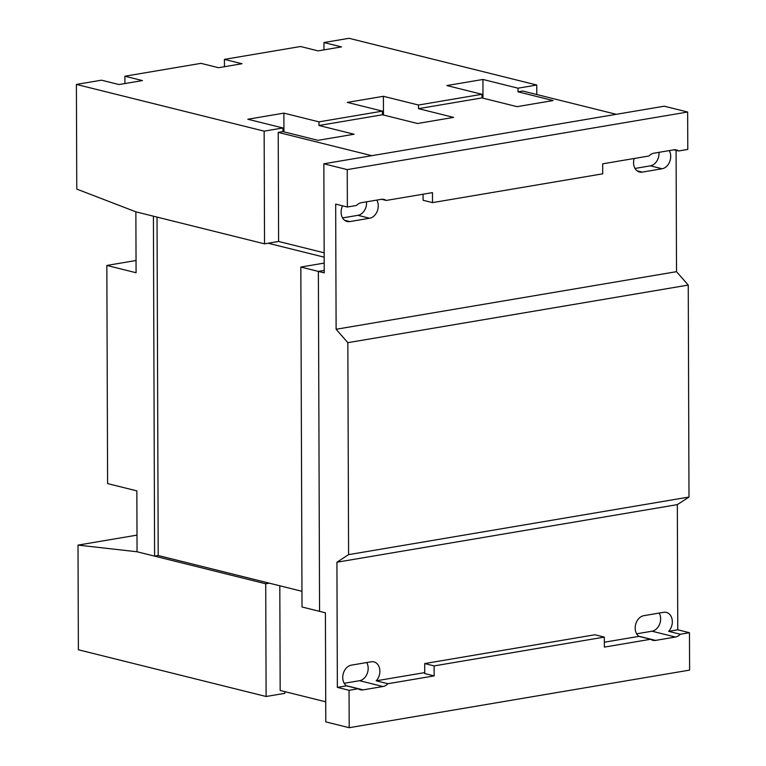 <?xml version="1.0" encoding="UTF-8"?>
<svg xmlns="http://www.w3.org/2000/svg" width="766" height="766" viewBox="0 0 766 766"><rect width="100%" height="100%" fill="white"/><g stroke="black" fill="none" stroke-linecap="round" stroke-linejoin="round"><path stroke-width="1.15" d="M434.121 665.903L434.159 675.899L424.747 673.553L424.709 663.557L434.121 665.903L604.326 637.101L594.914 634.765L424.709 663.557M650.631 639.275L638.93 636.364A11.145 8.474 -76 0 1 635.186 628.043A11.145 8.474 -76 0 1 643.804 615.673L663.634 612.312A11.145 8.474 -76 0 1 666.363 612.407A11.145 8.474 -76 0 1 672.328 621.753A11.145 8.474 -76 0 1 668.651 631.337L680.342 634.248A11.145 8.474 -76 0 1 675.411 637.034L655.581 640.395A11.145 8.474 -76 0 1 652.852 640.299A11.145 8.474 -76 0 1 650.631 639.275L604.364 647.107L604.326 637.101M376.202 680.811L387.893 683.722A11.145 8.474 -76 0 1 382.962 686.518L363.122 689.869A11.145 8.474 -76 0 1 360.403 689.773A11.145 8.474 -76 0 1 358.182 688.758L346.481 685.848A11.145 8.474 -76 0 1 342.737 677.517A11.145 8.474 -76 0 1 351.355 665.147L371.184 661.795A11.145 8.474 -76 0 1 373.913 661.881A11.145 8.474 -76 0 1 379.879 671.236A11.145 8.474 -76 0 1 376.202 680.811L424.737 672.605M604.345 642.214L638.93 636.364M434.159 675.899L387.893 683.722M344.193 683.291L359.56 680.696A11.145 8.474 104 0 0 368.178 668.325A11.145 8.474 104 0 0 366.723 662.542M636.642 633.817L652.019 631.213A11.145 8.474 104 0 0 660.627 618.842A11.145 8.474 104 0 0 659.172 613.068M668.651 631.337L677.766 629.796L689.467 632.706L680.342 634.248M688.251 285.076L347.841 342.67L336.111 329.265L676.522 271.671L688.251 285.076L688.988 497.048L677.336 504.631L336.925 562.225L348.587 554.641L347.841 342.67M348.587 554.641L688.988 497.048M677.336 504.631L677.766 629.796M358.182 688.758L349.057 690.3L337.356 687.389L336.925 562.225M337.356 687.389L346.481 685.848M689.467 632.706L689.601 670.106L349.191 727.7L349.057 690.3M349.191 727.7L325.789 721.878L325.416 612.81L319.566 611.354L318.378 271.413L324.219 270.417L318.378 271.413L324.229 272.868L323.846 163.79L347.237 169.612L687.648 112.018L664.256 106.196L323.846 163.79M687.648 112.018L687.782 149.427L678.657 150.969A11.145 8.474 -76 0 0 676.435 149.945A11.145 8.474 -76 0 0 673.707 149.849L653.877 153.21A11.145 8.474 -76 0 0 648.936 155.996L602.679 163.819L602.708 173.825L432.503 202.617L423.091 200.271L423.071 194.21M432.503 202.617L432.474 192.62L386.208 200.443L381.545 199.284M336.111 329.265L335.671 204.11L347.371 207.021L356.487 205.47A11.145 8.474 -76 0 1 361.428 202.684L381.257 199.332A11.145 8.474 -76 0 1 383.986 199.419A11.145 8.474 -76 0 1 386.208 200.443M676.091 150.328L676.522 271.671M347.371 207.021L347.237 169.612M376.795 200.079A11.145 8.474 -76 0 1 378.251 205.863A11.145 8.474 -76 0 1 369.633 218.233L349.803 221.585A11.145 8.474 -76 0 1 347.075 221.489A11.145 8.474 -76 0 1 341.109 212.144A11.145 8.474 -76 0 1 342.555 205.824M342.574 217.917L357.942 215.323A11.145 8.474 104 0 0 366.56 202.952A11.145 8.474 104 0 0 366.502 201.822M669.245 150.605A11.145 8.474 -76 0 1 670.7 156.379A11.145 8.474 -76 0 1 662.092 168.75L642.253 172.111A11.145 8.474 -76 0 1 639.524 172.015A11.145 8.474 -76 0 1 633.559 162.67A11.145 8.474 -76 0 1 634.171 158.495M635.024 168.443L650.391 165.839A11.145 8.474 104 0 0 659.009 153.468A11.145 8.474 104 0 0 658.952 152.348M678.657 150.969L673.994 149.81M318.972 125.5L354.064 134.232L318.005 140.331L282.913 131.599L278.221 132.394L278.604 241.462L264.538 243.847L135.869 211.828L76.772 189.097L76.399 84.423L264.146 131.139L282.903 127.97L247.811 119.237L283.87 113.129L318.962 121.861L318.972 125.5L382.435 114.766L382.425 111.127L347.333 102.395L383.393 96.296L418.485 105.028L418.495 108.657L481.967 97.924L481.948 94.285L446.856 85.553L482.925 79.453L482.982 98.182M383.393 96.296L383.46 115.015M124.935 83.551L124.906 76.217L142.447 80.583L119.008 84.547L101.466 80.181L76.399 84.423M224.457 66.709L224.428 59.375L241.979 63.741L218.54 67.714L200.989 63.348L124.906 76.217M323.98 49.867L323.961 42.542L341.502 46.908L318.062 50.872L300.521 46.506L224.428 59.375M283.87 113.129L283.937 131.857M318.962 121.861L382.425 111.127M418.495 108.657L453.587 117.389L417.527 123.498L382.435 114.766M418.485 105.028L481.948 94.285M482.925 79.453L518.017 88.186L518.027 91.824L553.119 100.557L517.06 106.656L481.967 97.924M518.017 88.186L536.765 85.016L349.018 38.3L323.961 42.542M282.913 131.599L282.903 127.97M278.221 132.394L371.807 155.68L616.295 114.316L522.709 91.03L518.027 91.824M536.765 85.016L536.794 94.534M264.538 243.847L264.146 131.139M278.604 241.462L324.152 252.799M324.19 263.092L300.827 267.047L318.378 271.413L319.566 611.354L302.015 606.988L300.827 267.047M268.148 243.234L324.171 257.175M157.03 217.094L158.208 555.522L154.598 556.135L137.057 551.769L265.725 583.788L269.335 583.175L158.208 555.522M301.957 591.295L269.335 583.175M325.722 701.809L280.174 690.482L279.81 585.779M136.042 260.507L106.838 265.448L107.604 483.595L136.846 490.872L137.057 551.769L78.008 545.105L136.999 535.128M284.866 691.65L284.875 693.326L266.118 696.495L265.725 583.788M266.118 696.495L78.381 649.779L78.008 545.105M106.838 265.448L136.08 272.725L135.869 211.828L153.411 216.194L154.598 556.135M363.122 689.869L346.242 685.675M382.962 686.518L359.56 680.696M655.581 640.395L638.7 636.192M675.411 637.034L652.019 631.213M349.803 221.585L344.623 220.302M369.633 218.233L357.942 215.323M642.253 172.111L637.073 170.818M662.092 168.75L650.391 165.839"/></g></svg>
